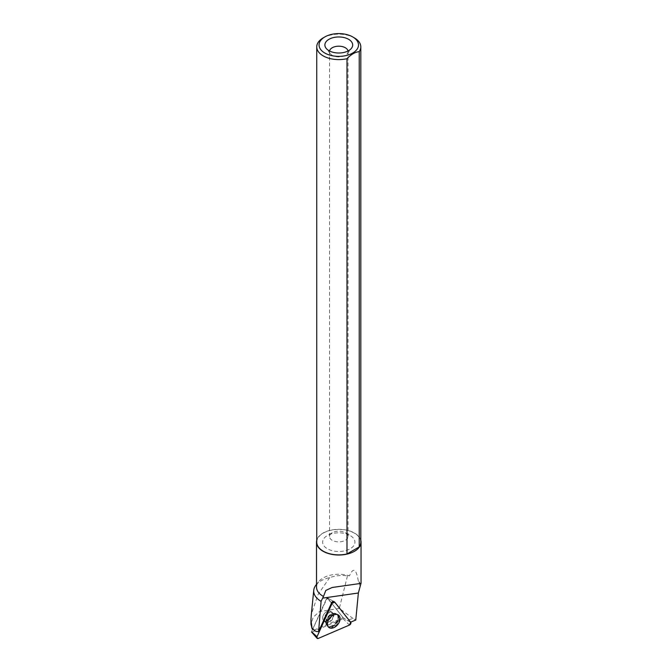 <?xml version="1.0" encoding="UTF-8"?>
<svg xmlns="http://www.w3.org/2000/svg" width="672" height="672" viewBox="0 0 672 672"><rect width="100%" height="100%" fill="white"/><g stroke="black" fill="none" stroke-linecap="round" stroke-linejoin="round"><path stroke-width="0.5" stroke-dasharray="3.36 2.52" d="M323.282 620.189A5.796 3.839 129.1 0 0 323.669 620.592A5.796 3.839 129.1 0 0 330.305 618.517A5.796 3.839 129.1 0 0 330.985 611.604A5.796 3.839 129.1 0 0 324.618 613.351A5.796 3.839 129.1 0 0 323.282 620.189M311.556 631.646L327.331 597.836L343.358 618.013L343.031 618.744L311.909 632.092L318.335 638.4M350.633 622.154L347.004 620.306L353.06 618.475L355.774 620.038M350.221 622.331A1.705 1.134 129.1 0 0 350.028 621.844L334.051 601.709A1.705 1.134 129.1 0 0 333.992 601.65M315.899 585.152A25.066 14.473 0 0 1 329.658 577.584C335.798 575.585 341.737 575.022 347.466 575.896L349.499 575.837A22.268 12.86 0 0 0 318.452 581.86A22.268 12.86 0 0 0 316.512 587.11M360.545 584.371A22.268 12.86 0 0 0 359.108 581.86A22.268 12.86 0 0 0 358.302 580.919L360.83 584.573M359.108 581.86L359.965 587.278M360.822 540.305A22.268 12.86 0 0 0 338.78 529.301A22.268 12.86 0 0 0 316.739 540.305M358.302 580.919C356.202 568.705 353.27 567.017 349.499 575.837M353.06 618.475L339.326 608.404L347.466 575.896M329.658 577.584L318.007 594.586L311.329 614.317M339.326 608.404L319.334 611.671L313.152 617.282L310.985 624.187M312.614 629.311L326.584 598.483A0.697 0.462 -50.9 0 1 327.558 598.063L343.123 617.66L313.925 630.185L311.522 627.816M323.198 37.884A22.042 12.726 180 0 1 354.362 37.884M316.739 542.153A22.042 12.726 180 0 1 338.78 529.435A22.042 12.726 180 0 1 360.822 542.153M347.995 50.996A9.265 5.351 180 0 1 348.046 51.542A9.265 5.351 180 0 1 347.239 53.726A9.265 5.351 180 0 1 338.78 56.893A9.265 5.351 180 0 1 330.322 53.726A9.265 5.351 180 0 1 329.515 51.542A9.265 5.351 180 0 1 329.557 50.996M345.332 532.745L345.332 532.745A9.265 5.351 180 0 1 348.046 536.533A9.265 5.351 180 0 1 338.78 541.884A9.265 5.351 180 0 1 329.515 536.533A9.265 5.351 180 0 1 332.228 532.745A9.265 5.351 180 0 1 345.332 532.745L350.204 535.559A16.162 9.332 180 0 1 350.204 548.755A16.162 9.332 180 0 1 327.356 548.755A16.162 9.332 180 0 1 327.356 535.559A16.162 9.332 180 0 1 350.204 535.559L345.332 532.745M312.841 629.58L313.925 630.185M322.627 618.03A5.796 3.839 129.1 0 0 323.686 620.575A5.796 3.839 129.1 0 0 330.322 618.509A5.796 3.839 129.1 0 0 331.002 611.596A5.796 3.839 129.1 0 0 325.769 612.293A5.796 3.839 129.1 0 0 322.627 618.03M331.64 602.742L326.584 598.483M350.028 621.844L347.004 620.306M327.566 598.945L328.549 598.525L327.558 598.063M345.408 619.172L343.123 617.66M339.461 618.19A7.778 5.158 -50.9 0 1 335.059 626.027A7.778 5.158 -50.9 0 1 327.978 626.615A7.778 5.158 -50.9 0 1 329.129 617.534A7.778 5.158 -50.9 0 1 337.781 614.569A7.778 5.158 -50.9 0 1 339.461 618.19M333.833 601.524L328.532 598.517L334.051 601.709M331.624 602.767L326.71 598.189M343.031 618.744L349.448 625.052M350.717 622.264L343.358 618.013M327.39 597.895L334.748 602.146M337.991 614.989A7.669 5.09 -50.9 0 1 336.059 624.221A7.669 5.09 -50.9 0 1 327.55 626.153A7.669 5.09 -50.9 0 1 328.684 617.198A7.669 5.09 -50.9 0 1 337.218 614.275A7.669 5.09 -50.9 0 1 337.991 614.989M337.453 614.83A7.451 4.939 129.1 0 0 333.866 613.578A7.451 4.939 129.1 0 0 326.197 623.011A7.451 4.939 129.1 0 0 334.06 625.145A7.451 4.939 129.1 0 0 337.453 614.83M333.06 613.368A5.796 3.839 -50.9 0 1 331.716 620.214A5.796 3.839 -50.9 0 1 325.357 621.961A5.796 3.839 -50.9 0 1 324.962 621.558A5.796 3.839 -50.9 0 1 326.306 614.72A5.796 3.839 -50.9 0 1 332.665 612.973A5.796 3.839 -50.9 0 1 333.06 613.368M338.512 617.518A7.669 5.09 129.1 0 0 336.857 613.956A7.669 5.09 129.1 0 0 329.994 615.208A7.669 5.09 129.1 0 0 326.021 622.667A7.669 5.09 129.1 0 0 327.188 625.834A7.669 5.09 129.1 0 0 334.169 625.254A7.669 5.09 129.1 0 0 338.512 617.518M323.929 619.088A5.796 3.839 129.1 0 0 324.988 621.642A5.796 3.839 129.1 0 0 331.624 619.576A5.796 3.839 129.1 0 0 332.304 612.654A5.796 3.839 129.1 0 0 327.071 613.351A5.796 3.839 129.1 0 0 323.929 619.088M325.819 622.28A7.451 4.939 -50.9 0 1 333.505 613.259A7.451 4.939 -50.9 0 1 337.873 618.257A7.451 4.939 -50.9 0 1 331.607 625.951A7.451 4.939 -50.9 0 1 325.828 622.692A7.451 4.939 -50.9 0 1 325.819 622.28M327.331 597.836L333.631 601.448M323.669 620.592L326.197 623.011L328.566 627.152M337.781 614.569L333.505 613.259L331.002 611.596L332.665 612.973L338.402 615.065M318.452 581.86L316.512 584.363M332.119 587.496L360.982 583.355M347.239 53.726L351.473 48.266M330.322 53.726L326.088 48.266M348.046 536.533L348.046 51.542M329.515 536.533L329.515 51.542M332.228 532.745L327.356 535.559M323.686 620.575L325.828 622.692L327.978 626.615M328.44 598.441L327.449 597.971"/><path stroke-width="1.01" d="M311.909 632.092L316.999 636.72A1.84 1.218 129.1 0 0 317.05 638.249A1.84 1.218 129.1 0 0 318.335 638.4L349.448 625.052A1.84 1.218 129.1 0 0 350.717 622.264L334.748 602.146A1.84 1.218 129.1 0 0 334.513 601.944A1.84 1.218 129.1 0 0 332.153 603.263L316.999 636.72M328.28 626.825A7.804 5.174 129.1 0 0 328.566 627.152A7.804 5.174 129.1 0 0 337.218 625.187A7.804 5.174 129.1 0 0 339.184 615.787A7.804 5.174 129.1 0 0 338.402 615.065A7.804 5.174 129.1 0 0 329.927 617.795A7.804 5.174 129.1 0 0 328.28 626.825M316.739 540.305A22.268 12.86 0 0 0 316.512 542.153L316.512 587.11A22.268 12.86 0 0 0 323.03 596.198A22.268 12.86 0 0 0 323.484 596.45L325.811 590.436L332.119 587.496L360.99 583.388L358.361 593.006L355.774 620.038L350.633 622.154M323.484 596.45L321.09 601.314L318.595 631.546L331.64 602.742A1.705 1.134 129.1 0 1 333.833 601.524A1.705 1.134 129.1 0 1 333.992 601.65M316.512 584.363L315.899 585.152A25.066 14.473 0 0 0 313.757 590.218A25.066 14.473 0 0 0 321.09 601.314M316.512 542.153A22.268 12.86 0 0 0 323.03 551.25A22.268 12.86 0 0 0 347.306 554.039A22.268 12.86 0 0 0 361.049 542.153A22.268 12.86 0 0 0 360.822 540.305M311.329 614.317L310.951 619.928L312.102 628.69L310.985 624.187L310.976 619.928M318.595 631.546C316.134 631.831 314.236 630.874 312.917 628.656M312.614 629.311L312.102 628.69M352.724 36.935L354.362 37.884A22.042 12.726 180 0 1 360.822 46.88A22.042 12.726 180 0 1 359.234 51.618C355.152 52.072 351.07 54.432 346.987 58.691A22.042 12.726 180 0 1 316.739 46.88A22.042 12.726 180 0 1 323.198 37.884L324.836 36.935A19.723 11.39 180 0 1 352.724 36.935L352.724 36.935A19.723 11.39 180 0 1 346.122 55.558A19.723 11.39 180 0 1 322.316 51.257A19.723 11.39 180 0 1 324.836 36.935M360.822 46.88L360.822 542.153A22.042 12.726 180 0 1 359.234 546.899L359.234 51.618M346.987 58.691L346.987 553.963A22.042 12.726 180 0 1 316.739 542.153L316.739 46.88M348.608 39.312A13.902 8.022 180 0 1 351.473 48.266A13.902 8.022 180 0 1 338.78 53.012A13.902 8.022 180 0 1 326.088 48.266A13.902 8.022 180 0 1 330.893 38.38A13.902 8.022 180 0 1 348.608 39.312M329.557 50.996A9.265 5.351 180 0 1 335.672 46.502A9.265 5.351 180 0 1 345.332 47.754A9.265 5.351 180 0 1 347.995 50.996M346.987 553.963L359.234 546.899M350.717 622.264L334.748 602.146L332.153 603.263L316.999 636.72C316.621 638.114 317.066 638.669 318.335 638.4L349.448 625.052L350.717 622.264M332.153 603.263L331.624 602.767M322.602 598.139L358.361 593.006M311.573 632.05L317.05 638.249M333.631 601.448L334.513 601.944M361.049 542.153L361.049 583.388M313.757 590.218L311.186 615.796"/></g></svg>
